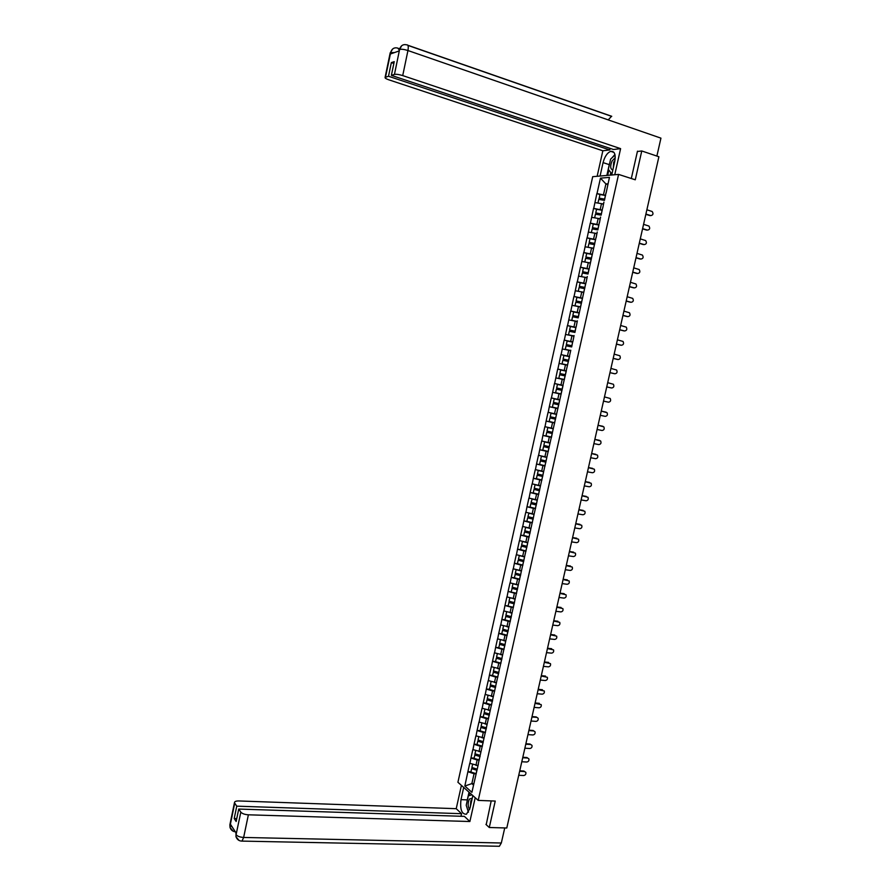<?xml version="1.0" encoding="UTF-8"?>
<svg xmlns="http://www.w3.org/2000/svg" width="891" height="891" viewBox="0 0 891 891"><rect width="100%" height="100%" fill="white"/><g stroke="black" fill="none" stroke-linecap="round" stroke-linejoin="round"><path stroke-width="1.34" d="M592.704 176.685L457.918 782.265L478.211 800.396L618.577 174.402L592.704 176.685M473.834 783.701L471.851 783.601L464.835 786.029L471.907 792.311L478.411 763.888M464.835 786.029L467.898 771.662L470.949 771.818M477.91 765.469L469.757 763.32L467.898 771.662M469.88 763.42L470.96 757.951L474.001 758.13M480.984 751.726L472.82 749.587L470.96 757.951M472.943 749.687L474.023 744.219L477.064 744.408M484.058 737.96L475.894 735.843L474.023 744.219M476.017 735.933L477.086 730.453L480.138 730.665M487.143 724.171L478.968 722.066L477.086 730.453M479.091 722.155L480.171 716.665L483.212 716.899M490.239 710.361L482.042 708.256L480.171 716.665M482.165 708.356L483.245 702.854L486.297 703.099M493.336 696.517L485.127 694.434L483.245 702.854M485.25 694.523L486.33 689.021L489.382 689.278M496.432 682.651L488.223 680.579L486.33 689.021M488.346 680.668L489.426 675.155L492.467 675.434M499.539 668.762L491.32 666.691L489.426 675.155M491.442 666.78L492.523 661.256L495.563 661.556M502.658 654.852L494.416 652.791L492.523 661.256M494.55 652.869L495.63 647.345L498.67 647.668M505.776 640.896L497.523 638.858L495.63 647.345M497.657 638.936L498.737 633.401L501.778 633.735M508.895 626.93L500.642 624.892L498.737 633.401M500.764 624.97L501.856 619.434L504.896 619.791M512.013 612.93L503.76 610.914L501.856 619.434M503.894 610.981L504.985 605.435L513.439 607.294M515.043 598.897L506.89 596.903L504.985 605.435M507.012 596.97L508.104 591.412L516.58 593.25M518.061 584.83L510.02 582.859L508.104 591.412M510.153 582.926L511.245 577.368L514.363 577.791M521.458 570.786L513.149 568.803L511.245 577.368M513.283 568.859L514.385 563.29L517.66 563.758M524.61 556.686L516.301 554.703L514.385 563.29M516.435 554.77L517.526 549.19L521.001 549.702M527.773 542.552L519.442 540.592L517.526 549.19M519.576 540.648L520.678 535.068L524.376 535.636M530.936 528.396L522.605 526.447L520.678 535.068M522.739 526.503L523.841 520.912L527.806 521.547M534.11 514.218L525.768 512.269L523.841 520.912M525.902 512.325L527.004 506.723L531.314 507.447M537.284 500.007L528.931 498.08L527.004 506.723M529.065 498.125L530.167 492.523L534.934 493.347M540.469 485.773L532.105 483.846L530.167 492.523M532.239 483.902L533.353 478.278L538.71 479.247M543.666 471.506L535.279 469.602L533.353 478.278M535.424 469.646L536.527 464.022L542.73 465.18M546.862 457.217L538.465 455.323L536.527 464.022M538.61 455.368L539.712 449.732L547.208 451.169M550.059 442.894L541.661 441.012L539.712 449.732M541.795 441.056L542.909 435.409L551.507 437.125M553.266 428.549L544.858 426.678L542.909 435.409M545.002 426.722L546.116 421.064L554.703 422.835M556.485 414.181L548.065 412.321L546.116 421.064M548.199 412.355L549.313 406.697L557.9 408.524M559.704 399.781L551.273 397.932L549.313 406.697M551.418 397.965L554.492 383.52L563.067 385.435M563.079 385.38L554.492 383.52M554.625 383.542L557.71 369.074L566.286 371.046M566.308 370.923L557.71 369.074M557.855 369.097L560.94 354.607L569.505 356.634M569.549 356.445L560.94 354.607M561.085 354.629L564.17 340.106L571.855 341.977M572.79 341.932L564.17 340.106M564.315 340.128L567.411 325.583L573.726 327.153M576.043 327.398L567.411 325.583M567.556 325.594L570.663 311.026L576.087 312.418M579.306 312.83L570.663 311.026M570.808 311.037L573.915 296.447L578.716 297.705M582.569 298.24L573.915 296.447M574.06 296.458L577.168 281.834L581.511 283.004M585.844 283.616L577.168 281.834M577.323 281.846L580.442 267.2L584.418 268.302M589.118 268.959L580.442 267.2M580.587 267.2L583.705 252.532L587.403 253.579M592.404 254.291L583.705 252.532M583.861 252.532L586.991 237.83L590.455 238.844M595.689 239.579L586.991 237.83M587.136 237.83L590.276 223.118L593.54 224.087M598.986 224.844L590.276 223.118M590.421 223.106L593.562 208.36L596.669 209.307M602.294 210.087L593.562 208.36M593.718 208.349L596.859 193.581L599.855 194.516L599.287 198.448L604.688 199.372M605.602 195.285L596.859 193.581M597.015 193.57L600.456 178.144L609.455 177.376L606.08 193.124M604.466 200.375L605.958 192.991M603.92 202.101L602.739 208.071M601.158 215.154L602.617 207.948M600.579 217.048L599.398 222.995M597.85 229.911L599.275 222.884M597.237 231.961L596.068 237.897M587.993 274.016L595.934 237.786M587.269 276.533L586.111 282.402M578.181 317.864L585.977 282.324M577.357 320.838L576.21 326.663M574.929 332.421L576.076 326.596M574.071 335.551L572.924 341.353M571.677 346.944L572.79 341.298M570.786 350.241L569.505 355.966M569.65 355.988L566.231 370.611M566.375 370.645L562.956 385.235M563.101 385.257L552.453 432.335L547.029 431.099L547.82 427.569L553.222 428.749M551.351 437.782L553.188 428.905M551.217 437.748L549.246 446.669L543.833 445.422L544.624 441.891L550.025 443.072M478.233 764.033L549.947 443.417M479.258 760.101L477.13 759.99L475.928 765.358M477.13 759.99L471.083 758.052M482.332 746.357L480.204 746.224L479.002 751.614M480.204 746.224L474.146 744.319M485.417 732.591L483.29 732.447L482.087 737.837M483.29 732.447L477.208 730.553M488.502 718.792L486.375 718.636L485.172 724.038M486.375 718.636L480.294 716.765M491.587 704.97L489.471 704.792L488.257 710.205M489.471 704.792L483.368 702.943M494.694 691.115L492.567 690.937L491.353 696.361M492.567 690.937L486.464 689.111M497.791 677.238L495.674 677.049L494.46 682.484M495.674 677.049L489.549 675.233M500.898 663.338L498.782 663.127L497.568 668.573M498.782 663.127L492.656 661.345M504.016 649.416L501.9 649.194L500.675 654.64M501.9 649.194L495.764 647.423M507.135 635.461L505.019 635.227L503.805 640.685M505.019 635.227L498.871 633.479M510.265 621.484L508.148 621.227L506.923 626.707M508.148 621.227L501.989 619.512M513.394 607.473L511.278 607.217L510.053 612.696M511.278 607.217L505.108 605.512M516.535 593.439L514.419 593.172L513.194 598.663M514.419 593.172L508.238 591.479M519.687 579.384L517.571 579.094L516.335 584.596M517.571 579.094L511.378 577.435M522.839 565.295L520.723 564.994L519.486 570.507M520.723 564.994L514.519 563.357M525.991 551.184L523.875 550.872L522.638 556.396M523.875 550.872L517.66 549.257M529.154 537.039L527.038 536.716L525.801 542.251M527.038 536.716L520.812 535.123M532.317 522.883L530.212 522.538L528.976 528.085M530.212 522.538L523.975 520.968M535.491 508.683L533.386 508.338L532.139 513.895M533.386 508.338L527.138 506.779M538.676 494.46L536.571 494.104L535.324 499.673M536.571 494.104L530.312 492.567M541.862 480.216L539.757 479.837L538.509 485.417M539.757 479.837L533.486 478.333M545.058 465.948L542.953 465.559L541.695 471.139M542.953 465.559L536.672 464.066M548.255 451.648L546.15 451.236L544.902 456.838M546.15 451.236L539.857 449.777M551.462 437.314L549.357 436.902L548.099 442.504M549.357 436.902L543.053 435.454M554.67 422.958L552.565 422.534L551.306 428.148M552.565 422.534L546.25 421.109M557.889 408.579L555.784 408.134L554.525 413.769M555.784 408.134L549.457 406.73M560.962 394.134L559.013 393.711L557.744 399.357M559.013 393.711L552.665 392.33M564.192 379.7L562.243 379.254L560.974 384.912M562.243 379.254L555.895 377.907M567.433 365.232L565.473 364.775L564.215 370.444M565.473 364.775L559.114 363.439M570.674 350.742L568.714 350.274L567.456 355.943M568.714 350.274L562.344 348.96M573.927 336.219L571.966 335.74L570.697 341.42M571.966 335.74L565.585 334.448M577.179 321.662L575.218 321.172L573.949 326.874M575.218 321.172L568.826 319.902M580.442 307.094L578.482 306.582L577.212 312.296M578.482 306.582L572.078 305.335M583.705 292.482L581.756 291.97L580.475 297.683M581.756 291.97L575.33 290.744M586.98 277.847L585.031 277.313L583.75 283.048M585.031 277.313L578.593 276.121M590.254 263.19L588.305 262.645L587.024 268.38M588.305 262.645L581.868 261.464M593.54 248.5L591.591 247.943L590.31 253.69M591.591 247.943L585.142 246.785M596.836 233.776L594.887 233.208L593.595 238.966M594.887 233.208L588.428 232.083M600.133 219.03L598.184 218.451L596.892 224.22M598.184 218.451L591.713 217.337M603.441 204.262L601.492 203.66L600.2 209.441M601.492 203.66L594.999 202.58M607.84 184.56L605.902 183.947L603.508 194.639M608.018 183.78L605.902 183.947L600.456 178.144M618.577 174.402L635.272 179.804L641.765 150.969L637.399 151.481M641.765 150.969L658.894 156.749L506.79 827.995L489.282 827.505L495.24 801.065L478.211 800.396M485.918 824.409L489.282 827.505M476.184 773.822L474.068 773.722L471.851 783.601L473.522 785.071M474.068 773.722L468.02 771.773M650.864 215.611L650.786 215.589C653.125 215.132 653.593 213.773 652.167 211.501L646.877 209.786M604.733 199.139L599.042 198.158M605.557 195.485L599.855 194.516M603.497 203.994L597.984 203.07M604.343 200.352L598.774 199.395L597.95 203.037M650.786 215.589L645.897 214.074M649.985 215.611L645.841 214.341M647.545 230.123L647.49 230.112C649.817 229.666 650.285 228.319 648.915 226.058L643.569 224.343M601.38 214.141L595.745 212.927L596.558 209.285L602.127 210.254L601.314 213.907L595.745 212.927M600.189 218.774L594.709 217.85M601.035 215.132L595.466 214.163L594.653 217.805M647.49 230.112L642.6 228.631M646.688 230.123L642.545 228.864M639.315 243.154L644.204 244.602C646.51 244.167 646.989 242.82 645.663 240.57L640.284 238.877M598.084 228.876L592.459 227.673L593.261 224.031L598.83 225.022L598.017 228.664L592.459 227.673M596.892 233.52L591.446 232.607M596.847 233.72L596.246 233.609M597.738 229.889L592.181 228.898L591.368 232.529M643.402 244.591L639.259 243.366M636.029 257.644L640.919 259.058C643.202 258.635 643.703 257.31 642.411 255.071L636.998 253.378M594.787 243.599L589.174 242.385L589.976 238.755L595.533 239.757L594.72 243.399L589.174 242.385M593.595 248.244L588.194 247.33M593.562 248.422L592.738 248.266M594.553 244.646L588.895 243.611L588.082 247.23M640.128 259.036L635.985 257.844M637.544 273.492L637.644 273.492C639.905 273.08 640.417 271.766 639.17 269.528L633.713 267.857M591.513 258.279L585.888 257.065L586.701 253.445L592.237 254.47L591.424 258.1L585.888 257.065M590.31 262.934L584.964 262.032M590.276 263.09L589.196 262.89M591.268 259.337L585.621 258.29L584.808 261.909M637.644 273.492L632.744 272.111M636.853 273.459L632.71 272.29M634.214 287.893L634.37 287.904C636.62 287.503 637.132 286.189 635.929 283.973L630.438 282.302M588.227 272.936L582.614 271.722L583.427 268.113L588.951 269.149L588.149 272.769L582.614 271.722M587.035 277.602L581.745 276.711M587.002 277.736L585.587 277.469M587.871 273.994L582.346 272.947L581.533 276.555M634.37 287.904L629.48 286.557M633.59 287.849L629.436 286.713M615.247 157.674L612.072 160.993C610.012 166.116 610.268 169.112 612.841 170.003M614.946 160.503L613.71 162.173L613.298 167.931M611.939 174.012L608.319 169.401L610.602 159.155L615.035 154.967M472.252 798.225L469.401 799.071C467.652 802.947 467.73 806.444 469.635 809.563M471.896 799.817L470.86 800.664L470.359 806.667M468.488 812.147L466.216 805.264L468.321 795.841L471.996 794.839M611.716 175.004L614.768 161.382C615.893 154.355 614.534 151.002 610.703 151.336C607.217 152.818 604.677 156.582 603.062 162.619L600.077 176.028M614.757 174.736L620.604 148.641L613.476 149.51L391.383 75.367L394.446 74.421L399.636 49.283M610.112 148.385L609.767 149.955L602.839 150.791L388.777 79.8C386.059 78.853 384.823 78.063 385.09 77.417L388.498 76.258L609.767 149.955M597.148 176.284L602.839 150.791M620.604 148.641L402.721 75.59C399.057 74.465 396.306 74.076 394.446 74.421M399.034 50.063L399.647 49.272C400.783 45.508 403.144 44.027 406.719 44.851C408.212 44.684 408.624 46.577 407.944 50.531L660.944 138.15L656.879 156.07M608.219 119.884L611.516 116.331M391.383 75.367L394.234 61.646L391.338 62.615L388.498 76.258M394.446 52.58L390.715 52.569L390.414 53.995L399.246 50.91L399.547 49.462M638.09 151.392L637.466 151.192L631.307 178.523M391.338 62.615L393.855 63.461M614.924 154.488L612.061 157.774M609.867 162.474L609.266 164.635L603.062 162.619M606.849 175.438L609.266 164.635M608.854 170.092L607.673 175.36M610.814 172.576L610.246 175.137M399.123 49.662L397.698 48.058C394.167 47.245 391.84 48.704 390.704 52.424L385.502 77.183M466.951 801.956L467.296 799.895L460.981 799.639C459.901 809.496 461.727 814.352 466.461 814.229L470.069 807.981L472.843 795.596M460.981 799.639L463.71 787.432M461.415 785.383L456.225 808.683L461.549 813.695L236.761 806.166L234.723 803.159L230.101 825.589L230.435 824.231L236.327 833.319L236.048 834.8L240.826 812.135C242.207 813.65 244.724 814.552 248.377 814.808L243.644 837.451L501.321 842.997L504.74 827.939M460.981 816.267L461.549 813.695M236.75 818.606L234.199 818.528L236.148 821.491L238.732 809.061L464.411 816.379L469.88 821.524L248.377 814.808M475.215 797.712L469.88 821.524M456.225 808.683L238.821 800.953C236.037 800.931 234.6 801.466 234.489 802.568L234.723 803.159M501.321 842.997L499.383 846.283L497.958 846.25M238.732 809.061L240.826 812.135M234.199 818.528L236.761 806.166M486.208 824.676L491.197 800.909M467.018 807.714L468.421 812.258M467.296 799.895L469.022 792.188M469.668 792.756L469.022 795.652M232.25 827.026L230.168 825.512M233.175 831.214L230.034 827.449L230.09 825.601M239.055 840.447L235.97 836.671L236.048 834.811M630.873 302.261L631.106 302.283C633.334 301.893 633.857 300.59 632.699 298.385L627.175 296.725M584.953 287.559L579.35 286.356L580.152 282.748L585.677 283.806L584.875 287.414L579.35 286.356M583.761 292.237L578.537 291.357M583.728 292.359L581.901 292.003M584.708 288.662L579.083 287.57L578.27 291.179M631.106 302.283L626.206 300.969M630.327 302.216L626.184 301.113M627.554 316.606L627.854 316.628C630.048 316.249 630.594 314.957 629.469 312.763L623.912 311.115M581.689 302.16L576.087 300.958L576.9 297.349L582.402 298.429L581.6 302.038L576.087 300.958M580.487 306.849L575.018 305.769L580.464 306.95M581.444 303.274L575.82 302.172L575.018 305.769M627.854 316.628L622.954 315.358M627.075 316.561L622.92 315.481M624.223 330.917L624.602 330.962C626.785 330.583 627.331 329.302 626.25 327.12L620.659 325.482M578.437 316.739L572.835 315.525L573.637 311.928L579.139 313.019L578.337 316.617L572.835 315.525M577.234 321.428L571.766 320.326L577.212 321.517M578.07 317.831L572.568 316.739L571.766 320.326M624.602 330.962L619.702 329.715M623.834 330.873L619.679 329.815M620.916 345.196L621.361 345.262C623.522 344.884 624.079 343.614 623.032 341.453L617.407 339.827M575.174 331.285L569.594 330.071L570.385 326.485L575.887 327.587L575.085 331.185L569.594 330.071M573.971 335.974L568.514 334.86L573.96 336.052M574.806 332.399L569.316 331.285L568.514 334.86M621.361 345.262L616.449 344.049M620.593 345.151L616.427 344.126M617.597 359.452L618.12 359.53C620.259 359.162 620.827 357.904 619.824 355.754L614.166 354.139M571.933 345.797L566.353 344.583L567.144 341.008L572.635 342.133L571.833 345.719L566.353 344.583M570.73 350.497L565.284 349.372L570.719 350.553M571.554 346.922L566.075 345.797L565.284 349.372M618.12 359.53L613.208 358.349M617.352 359.407L613.197 358.416M614.3 373.674L614.879 373.775C617.006 373.418 617.586 372.171 616.617 370.021L610.925 368.417M568.692 360.287L563.112 359.073L563.914 355.498L569.382 356.645L568.581 360.22L563.112 359.073M567.489 364.998L562.043 363.851L567.478 365.032M568.425 361.456L562.845 360.276L562.043 363.851M614.879 373.775L609.967 372.627M614.122 373.641L609.967 372.672M611.003 387.863L611.66 387.997C613.765 387.641 614.345 386.404 613.409 384.277L607.695 382.685M565.351 374.699L559.882 373.529L560.684 369.965L566.141 371.124L565.351 374.699L559.882 373.529M564.393 379.499L558.824 378.307L564.393 379.51M565.195 375.924L559.615 374.743L558.824 378.307M611.66 387.997L606.749 386.883M610.903 387.852L606.738 386.906M608.442 402.186L603.519 401.106L608.442 402.186C610.524 401.841 611.115 400.605 610.212 398.489L604.466 396.907M562.121 389.144L556.663 387.964L557.454 384.411L562.912 385.58L562.121 389.144L556.663 387.964M561.163 393.933L555.594 392.731L561.163 393.945M561.965 390.381L556.396 389.167L555.594 392.731M600.3 415.295L605.223 416.353C607.294 416.008 607.896 414.783 607.027 412.689L601.247 411.119M559.804 400.037L554.235 398.823L553.445 402.376L559.002 403.601M559.793 400.037L554.235 398.823M557.944 408.356L552.387 407.12L553.177 403.578L558.735 404.781L553.177 403.578M606.17 412.177L601.258 411.107M597.093 429.473L602.015 430.487C604.065 430.153 604.677 428.939 603.831 426.856L598.039 425.297L602.316 426.165M551.028 413.201L556.574 414.438L551.028 413.201L550.237 416.754L555.784 417.99M554.725 422.735L549.179 421.488L549.97 417.946L555.516 419.16M555.516 419.193L549.97 417.946M593.885 443.618L598.808 444.598C600.846 444.264 601.458 443.061 600.657 440.989L594.832 439.441M599.754 440.444L599.186 440.288M553.222 428.783L547.82 427.569M551.507 437.091L545.971 435.833L546.762 432.302L552.309 433.516L546.762 432.302M599.019 440.243L594.843 439.397M590.688 457.729L595.611 458.687C597.638 458.353 598.251 457.161 597.471 455.101L591.635 453.575M550.003 443.128L544.624 441.891M548.299 451.425L542.775 450.144L543.566 446.614L549.112 447.828M549.09 447.895L543.566 446.614M595.823 454.321L591.646 453.508M587.492 471.818L592.426 472.742C594.431 472.419 595.054 471.228 594.308 469.189L588.439 467.675M546.818 457.384L541.427 456.192L540.637 459.723L546.161 461.015M546.807 457.451L541.427 456.192M545.103 465.737L539.59 464.434L540.369 460.914L545.916 462.128M545.893 462.206L540.369 460.914M592.638 468.376L588.461 467.586M584.307 485.885L589.241 486.776C591.223 486.453 591.858 485.272 591.134 483.245L585.253 481.741M543.633 471.651L538.242 470.47L537.451 473.99L542.964 475.304M543.61 471.74L538.242 470.47M541.906 480.004L536.404 478.701L537.184 475.181L542.719 476.395M542.697 476.485L537.184 475.181M589.452 482.399L585.276 481.641M581.132 499.929L586.066 500.787C588.027 500.452 588.673 499.294 587.982 497.278L582.068 495.786M540.436 485.907L535.057 484.726L534.266 488.235L539.779 489.56M540.414 486.007L535.057 484.726M538.721 494.26L533.219 492.935L534.01 489.415L539.534 490.64M539.512 490.741L534.01 489.415M586.278 496.398L582.09 495.663M577.958 513.94L582.892 514.764C584.841 514.441 585.487 513.283 584.819 511.278L578.894 509.808M537.262 500.129L535.536 499.706M532.183 498.893L531.092 502.446L536.594 503.794M537.228 500.241L531.882 498.949M535.547 508.483L530.056 507.135L530.836 503.638L536.36 504.852M536.326 504.974L530.836 503.638M583.104 510.376L578.916 509.674M574.784 527.918L579.718 528.719C581.667 528.396 582.313 527.238 581.667 525.256L575.72 523.797M534.088 514.319L532.762 513.996M528.942 513.093L527.929 516.635L533.408 517.994M534.054 514.452L528.708 513.138M532.361 522.683L526.882 521.313L527.661 517.816L533.186 519.03M533.152 519.175L527.661 517.816M579.941 524.331L575.753 523.641M571.621 541.884L576.566 542.641C578.482 542.329 579.139 541.182 578.526 539.211L572.557 537.763M530.913 528.486L529.9 528.229M525.723 527.26L524.766 530.802L530.245 532.172M530.88 528.641L525.545 527.305M529.198 536.85L523.719 535.469L524.498 531.983L530.011 533.197M529.978 533.353L524.498 531.983M576.778 538.253L572.59 537.596M568.458 555.817L573.403 556.552C575.319 556.229 575.976 555.093 575.386 553.133L569.394 551.707M527.75 542.63L526.993 542.43M522.527 541.405L521.614 544.936L527.082 546.328M527.717 542.797L522.393 541.45M526.035 550.983L520.567 549.591L521.346 546.116L526.848 547.33M526.815 547.497L521.346 546.116M573.626 552.142L569.438 551.518M565.317 569.728L570.262 570.429C572.156 570.106 572.813 568.97 572.245 567.032L566.242 565.629M570.474 566.019L566.286 565.417M524.599 556.741L524.042 556.597M519.33 555.527L518.462 559.047L523.919 560.45M524.554 556.931L519.241 555.561M522.872 565.106L517.426 563.691L518.194 560.216L523.696 561.43M523.652 561.62L518.194 560.216M562.165 583.605L567.11 584.273C568.993 583.95 569.661 582.837 569.115 580.91L563.09 579.518M516.156 569.627L515.321 573.125L520.767 574.55M521.402 571.031L516.089 569.65M519.72 579.195L514.274 577.769L515.388 574.16L520.544 575.508M520.5 575.72L515.054 574.294M567.333 579.863L563.145 579.284M559.025 597.46L563.981 598.106C565.852 597.783 566.52 596.669 565.997 594.754L559.949 593.373M512.993 583.694L512.18 587.18L517.615 588.617M518.25 585.109L512.949 583.716M517.404 589.564L512.247 588.205L511.144 591.813M517.359 589.786L511.913 588.35M564.203 593.684L560.005 593.128M555.895 611.293L560.84 611.905C562.7 611.582 563.379 610.469 562.867 608.575L556.819 607.217M511.256 598.128L509.819 597.75L509.039 601.202L514.475 602.661M515.109 599.164L513.283 598.674M514.263 603.597L509.117 602.216L508.015 605.835M514.218 603.831L508.783 602.372M561.074 607.473L556.875 606.949M552.765 625.092L557.721 625.671C559.559 625.348 560.25 624.246 559.76 622.363L553.69 621.027M506.689 611.761L505.921 615.213L511.345 616.683M511.969 613.186L510.265 612.718M510.309 621.305L504.885 619.824L505.999 616.204L511.133 617.597M511.078 617.842L505.654 616.372M557.944 621.25L553.745 620.749M549.647 638.869L554.603 639.426C556.43 639.103 557.12 638.001 556.652 636.129L550.56 634.815M503.56 625.76L502.802 629.191L508.215 630.672M508.839 627.186L507.224 626.741M507.179 635.283L501.767 633.791L502.535 630.349L508.015 631.563M507.948 631.83L502.535 630.349M554.826 634.993L550.627 634.515M546.528 652.624L551.484 653.148C553.311 652.825 553.99 651.733 553.545 649.873L547.442 648.57M500.441 639.727L499.684 643.135L505.086 644.638M505.72 641.152L504.195 640.729M504.061 649.238L498.659 647.735L499.773 644.093L504.885 645.518M504.829 645.797L499.428 644.293M551.718 648.704L547.519 648.258M543.41 666.357L548.377 666.847C550.181 666.524 550.872 665.432 550.449 663.595L544.334 662.314M497.334 653.671L496.577 657.057L501.967 658.572M502.602 655.097L501.143 654.696M500.942 663.171L495.552 661.645L496.309 658.215L501.778 659.44M501.711 659.741L496.309 658.215M548.611 662.403L544.412 661.98M540.314 680.056L545.27 680.524C547.074 680.189 547.765 679.109 547.352 677.283L541.227 676.024M494.215 667.593L493.469 670.956L498.86 672.493M499.483 669.018L498.102 668.629M497.835 677.071L492.445 675.534L493.558 671.881L498.67 673.329M498.592 673.652L493.213 672.115M545.515 676.069L541.305 675.668M537.206 693.733L542.173 694.167C543.967 693.833 544.657 692.764 544.267 690.948L538.119 689.701M491.119 681.492L490.373 684.823L495.752 686.371M496.376 682.907L495.062 682.528M494.728 690.959L489.348 689.4L490.473 685.736L495.563 687.206M495.496 687.529L490.117 685.981M542.419 689.712L538.209 689.333M534.121 707.387L539.088 707.788C540.859 707.454 541.561 706.385 541.182 704.581L535.034 703.367M488.023 695.359L487.277 698.678L492.645 700.237M493.269 696.773L492.01 696.417M491.632 704.803L486.263 703.233L487.021 699.825L492.467 701.05M492.389 701.395L487.021 699.825M539.322 703.322L535.112 702.977M531.025 721.019L536.003 721.387C537.763 721.053 538.465 719.984 538.097 718.202L536.905 717.378L531.938 716.999M484.927 709.191L484.192 712.488L489.549 714.07M490.173 710.617L488.97 710.261M488.535 718.636L483.178 717.055L483.936 713.646L489.382 714.86M489.293 715.228L483.936 713.646M536.237 716.921L532.027 716.598M527.951 734.618L532.918 734.964C534.678 734.618 535.38 733.56 535.023 731.789L533.82 730.954L528.853 730.609M481.842 723.013L481.118 726.288L486.464 727.88M487.087 724.439L485.918 724.093M485.45 732.435L480.104 730.832L480.862 727.435L486.297 728.66M486.208 729.027L480.862 727.435M533.163 730.486L528.953 730.186M524.866 748.195L529.844 748.507C531.593 748.173 532.295 747.115 531.96 745.344L530.746 744.508L525.779 744.197M478.768 736.801L478.044 740.053L483.245 741.624M484.002 738.227L482.877 737.893M482.365 746.212L477.03 744.598L477.788 741.201L483.212 742.426M483.122 742.816L477.788 741.201M530.089 744.03L525.879 743.751M521.803 761.749L526.77 762.028C528.519 761.682 529.221 760.636 528.898 758.887L527.684 758.041L522.705 757.751M475.694 750.567L474.97 753.797L480.171 755.379M480.928 751.993L479.848 751.659M479.291 759.956L473.956 758.33L475.081 754.621L480.138 756.158M480.049 756.57L474.714 754.944M527.026 757.539L522.805 757.294M518.74 775.27L523.708 775.526C525.445 775.181 526.147 774.134 525.846 772.397L524.61 771.55L519.642 771.283M472.631 764.3L471.907 767.519L477.097 769.111M477.854 765.725L476.808 765.402M476.217 773.689L470.894 772.04L471.651 768.655L477.075 769.88M476.975 770.303L471.651 768.655M523.964 771.038L519.743 770.815M605.435 195.463L604.621 199.116M594.442 244.624L593.941 246.852M591.156 259.326L590.622 261.709M399.658 49.417C401.529 49.005 404.291 49.373 407.944 50.531L402.721 75.59M398.7 48.404L399.424 48.649M611.749 116.298L407.811 45.229M390.124 53.182L390.603 52.602M236.115 834.722C237.485 836.304 240.002 837.206 243.644 837.451L242.007 841.104L240.926 841.037M235.458 831.982L234.901 831.737M229.978 824.32L230.101 825.411M235.926 833.475L236.048 834.622M584.596 288.639L583.995 291.335M581.333 303.252L580.687 306.103M568.313 361.434L567.545 364.898M565.083 375.902L564.281 379.477M561.842 390.347L561.052 393.911M559.682 400.014L558.891 403.567M558.624 404.77L557.822 408.323M602.962 426.321L602.216 426.143M556.463 414.415L555.672 417.968M555.405 419.16L554.603 422.713M552.186 433.527L551.395 437.069M548.979 447.872L548.188 451.403M546.74 457.896L546.049 460.981M545.782 462.173L544.991 465.703M543.51 472.341L542.853 475.271M542.586 476.462L541.795 479.982M540.28 486.764L539.668 489.527M539.4 490.718L538.61 494.227M537.061 501.165L536.482 503.76M536.215 504.952L535.424 508.449M533.843 515.521L533.297 517.972M533.041 519.152L532.25 522.649M530.646 529.867L530.134 532.139M529.867 533.319L529.087 536.816M527.439 544.178L526.971 546.294M526.704 547.475L525.924 550.961M524.242 558.457L523.808 560.417M523.54 561.597L522.761 565.072M521.057 572.713L520.656 574.517M520.389 575.686L519.609 579.161M517.871 586.946L517.504 588.583M517.248 589.753L516.468 593.228M514.697 601.147L514.363 602.628M514.107 603.797L513.327 607.261M511.523 615.313L511.234 616.65M510.966 617.819L510.198 621.272M508.36 629.469L508.104 630.639M507.837 631.808L507.068 635.25M505.208 643.592L504.974 644.605M504.718 645.763L503.95 649.216M502.056 657.681L501.856 658.549M501.6 659.708L500.831 663.138M498.904 671.747L498.748 672.46M498.492 673.618L497.724 677.049M495.764 685.792L495.641 686.348M495.385 687.496L494.616 690.926M492.278 701.362L491.52 704.781M489.192 715.195L488.424 718.603M486.096 728.994L485.339 732.402M483.011 742.782L482.254 746.179M479.937 756.537L479.18 759.923M476.863 770.269L476.117 773.655M613.988 152.428L610.703 151.336M399.38 48.771L398.812 48.582M611.549 116.342L407.9 45.396M401.629 45.775L398.834 51.054M392.708 48.949L390.191 52.87L385.09 77.417M499.383 846.283L242.007 841.104C239.055 841.071 237.051 839.6 235.97 836.671M230.034 827.449C230.936 830.044 232.696 831.492 235.335 831.782M230.023 827.394L229.878 824.799L234.489 802.568M235.97 836.616L236.048 832.896"/></g></svg>
